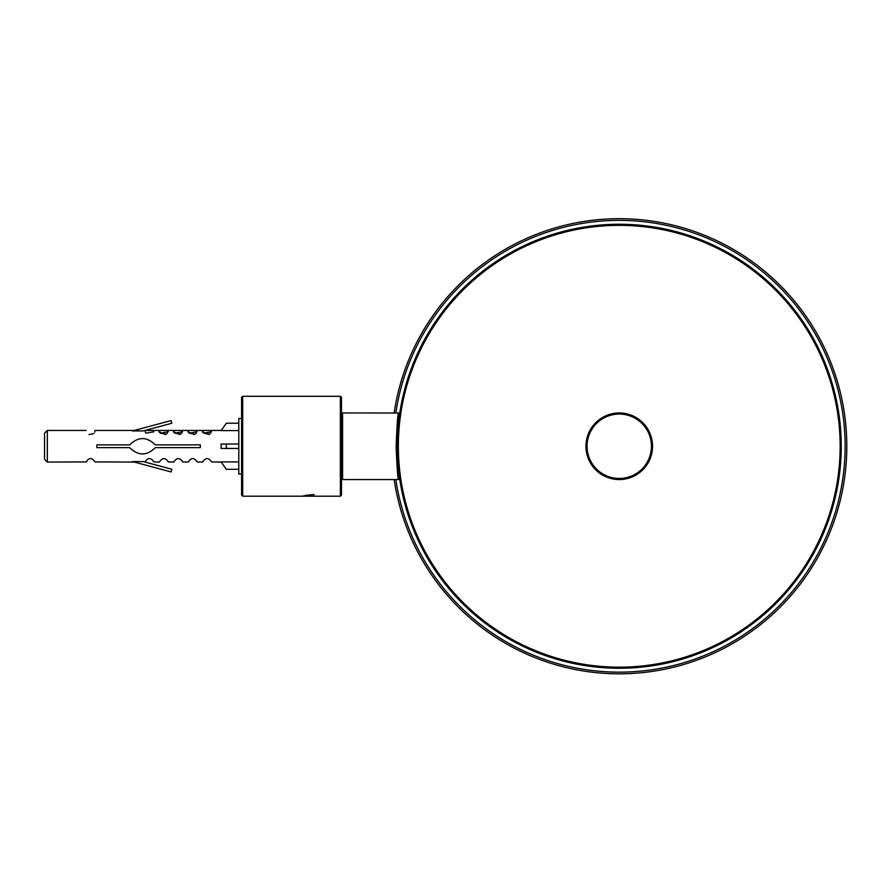 <?xml version="1.0" encoding="UTF-8"?>
<svg xmlns="http://www.w3.org/2000/svg" width="891" height="891" viewBox="0 0 891 891"><rect width="100%" height="100%" fill="white"/><g stroke="black" fill="none" stroke-linecap="round" stroke-linejoin="round"><path stroke-width="1.34" d="M829.443 359.084A227.55 227.55 0 0 0 394.145 412.956A227.55 227.55 0 0 1 829.443 359.084A227.55 227.55 0 0 1 706.418 656.455A227.55 227.55 0 0 1 409.047 533.419A227.55 227.55 0 0 0 706.418 656.455A227.55 227.55 0 0 0 829.443 359.084M394.145 479.558A227.55 227.55 0 0 0 409.047 533.419A227.55 227.55 0 0 1 394.145 479.558M314.245 494.605L301.381 496.209L340.373 496.209L340.373 396.306L242.686 396.306L241.584 397.408L241.584 495.095L242.686 496.209L242.686 396.306L241.584 397.408M341.476 434.596L341.476 397.408L341.476 446.257L341.476 414.059L342.59 412.956L341.476 414.059M313.732 494.594L305.413 495.329M341.476 495.095L340.373 496.209L341.476 495.095L341.476 446.257L341.476 478.445L342.59 479.558L342.59 412.956L398.823 413.012M398.633 471.083L399.569 478.278L398.466 479.558C397.687 477.543 396.907 466.439 396.139 446.257C396.907 426.065 397.687 414.961 398.466 412.956L399.458 413.547M238.799 469.29L226.314 469.29L221.124 461.917L238.799 461.917M241.584 418.503L238.799 418.503L238.799 474.001L241.584 474.001M238.799 444.03L221.124 444.03L221.124 448.474L238.799 448.474M238.799 423.225L226.314 423.225L221.124 430.598L238.799 430.598M202.725 461.917L202.725 461.917C205.687 457.484 208.65 457.484 211.601 461.917L221.235 462.073M188.302 461.917L188.302 461.917C191.264 457.484 194.216 457.484 197.178 461.917L202.725 462.073M173.868 461.917L173.868 461.917C176.83 457.484 179.793 457.484 182.744 461.917L188.302 462.073M159.444 461.917L159.444 461.917C162.396 457.484 165.358 457.484 168.31 461.917L173.868 462.073M145.01 461.972L145.01 461.917C147.973 457.484 150.924 457.484 153.887 461.917L159.433 462.073M44.55 459.299L47.323 462.073L47.323 430.431L44.55 433.215L44.55 459.299L47.323 462.073L86.182 461.917C89.145 457.484 92.096 457.484 95.059 461.917L134.285 462.073M143.195 461.583L132.481 461.583L171.094 471.929L171.807 469.256L143.195 461.583M95.059 430.431L134.285 430.431M155.324 447.638C146.792 456.014 138.25 456.014 129.696 447.638L96.907 447.638L96.907 444.865L129.696 444.865C138.228 436.501 146.77 436.501 155.324 444.865L200.319 444.865L200.319 447.638L155.324 447.638M167.23 433.349L168.321 430.431L159.433 430.431C158.164 432.491 160.514 433.694 166.483 434.028M210.521 433.349L211.613 430.431L202.725 430.431C201.455 432.491 203.805 433.694 209.775 434.028M196.087 433.349L197.178 430.431L188.302 430.431C187.021 432.491 189.371 433.694 195.341 434.028M181.664 433.349L182.744 430.431L173.868 430.431C172.598 432.491 174.937 433.694 180.906 434.028M153.608 432.001L153.887 430.431L145.01 430.431L145.523 432.525M132.481 430.921L143.195 430.921L171.807 423.258L171.094 420.574L132.481 430.921M226.314 444.03L226.314 448.474M95.059 430.542L94.702 432.168M93.778 433.561L89 434.574M159.433 430.464L159.79 432.168L165.492 434.574M168.109 431.779L160.38 433.182M159.957 432.525L159.433 430.431L153.887 430.431M202.725 430.464L203.081 432.168L208.784 434.574M211.401 431.779L203.671 433.182M203.248 432.525L202.725 430.431L197.178 430.431M188.302 430.464L188.647 432.168L194.349 434.574M196.967 431.779L189.248 433.182M188.814 432.525L188.302 430.431L182.744 430.431M173.868 430.464L174.213 432.168L179.915 434.574M182.544 431.779L174.814 433.182M174.391 432.525L173.868 430.431L168.321 430.431M153.675 431.779L145.957 433.182M44.55 433.215L47.323 430.431L86.171 430.431M841.249 446.257A222.004 222.004 0 0 1 508.249 638.513A222.004 222.004 0 0 1 508.249 253.991A222.004 222.004 0 0 1 841.249 446.257A222.004 222.004 0 0 1 508.249 638.513A222.004 222.004 0 0 1 508.249 253.991A222.004 222.004 0 0 1 841.249 446.257M619.245 479.558A33.301 33.301 0 0 1 590.41 429.607A33.301 33.301 0 0 1 648.091 429.607A33.301 33.301 0 0 1 619.245 479.558A33.301 33.301 0 0 1 590.41 429.607A33.301 33.301 0 0 1 648.091 429.607A33.301 33.301 0 0 1 619.245 479.558M395.827 479.558A225.891 225.891 0 0 0 679.61 663.929A225.891 225.891 0 0 0 827.906 359.73A225.891 225.891 0 0 0 395.827 412.956M840.146 446.257A220.89 220.89 0 0 1 508.806 637.555A220.89 220.89 0 0 1 508.806 254.96A220.89 220.89 0 0 1 840.146 446.257M619.245 478.445A32.187 32.187 0 0 1 591.368 430.164A32.187 32.187 0 0 1 647.122 430.164A32.187 32.187 0 0 1 619.245 478.445M301.381 496.209L242.686 496.209L241.584 495.095M340.373 396.306L341.476 397.408M399.569 478.278L398.466 479.558L342.59 479.558L341.476 478.445M398.255 425.029L398.143 426.355M221.235 430.431L211.613 430.431"/></g></svg>
